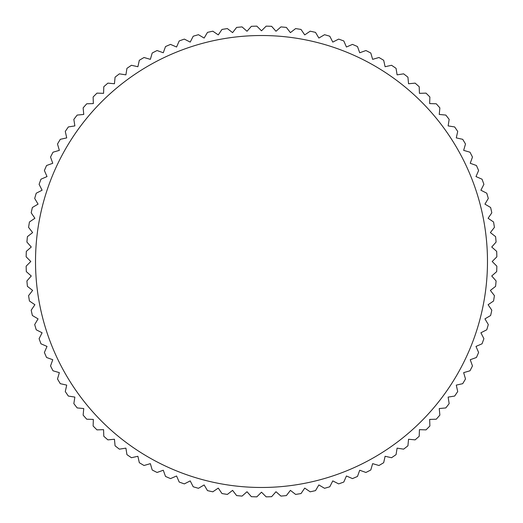 <?xml version="1.0" encoding="UTF-8"?>
<svg xmlns="http://www.w3.org/2000/svg" width="523" height="523" viewBox="0 0 523 523"><rect width="100%" height="100%" fill="white"/><g stroke="black" fill="none" stroke-linecap="round" stroke-linejoin="round"><path stroke-width="0.78" d="M261.5 30.811L256.839 26.15A235.396 235.396 0 0 0 251.373 26.32L247.013 31.269L242.071 26.908A235.396 235.396 0 0 0 236.625 27.418L232.585 32.629L227.381 28.588A235.396 235.396 0 0 0 221.981 29.445L218.274 34.897L212.822 31.19A235.396 235.396 0 0 0 207.487 32.387L204.127 38.061L198.452 34.701A235.396 235.396 0 0 0 193.209 36.231L190.215 42.102L184.338 39.107A235.396 235.396 0 0 0 179.199 40.964L176.578 47.011L170.531 44.396A235.396 235.396 0 0 0 165.51 46.567L163.281 52.764L157.077 50.535A235.396 235.396 0 0 0 152.206 53.013L150.363 59.347L144.034 57.504A235.396 235.396 0 0 0 139.327 60.289L137.889 66.722L131.456 65.283A235.396 235.396 0 0 0 126.939 68.356L125.906 74.867L119.394 73.841A235.396 235.396 0 0 0 115.073 77.188L114.452 83.752L107.888 83.131A235.396 235.396 0 0 0 103.789 86.746L103.58 93.336L96.99 93.127A235.396 235.396 0 0 0 93.127 96.99L93.336 103.58L86.746 103.789A235.396 235.396 0 0 0 83.131 107.888L83.752 114.452L77.188 115.073A235.396 235.396 0 0 0 73.841 119.394L74.867 125.906L68.356 126.939A235.396 235.396 0 0 0 65.283 131.456L66.722 137.889L60.289 139.327A235.396 235.396 0 0 0 57.504 144.034L59.347 150.363L53.013 152.206A235.396 235.396 0 0 0 50.535 157.077L52.764 163.281L46.567 165.51A235.396 235.396 0 0 0 44.396 170.531L47.011 176.578L40.964 179.199A235.396 235.396 0 0 0 39.107 184.338L42.102 190.215L36.231 193.209A235.396 235.396 0 0 0 34.701 198.452L38.061 204.127L32.387 207.487A235.396 235.396 0 0 0 31.19 212.822L34.897 218.274L29.445 221.981A235.396 235.396 0 0 0 28.588 227.381L32.629 232.585L27.418 236.625A235.396 235.396 0 0 0 26.908 242.071L31.269 247.013L26.32 251.373A235.396 235.396 0 0 0 26.15 256.839L30.811 261.5L26.15 266.161A235.396 235.396 0 0 0 26.32 271.627L31.269 275.987L26.908 280.929A235.396 235.396 0 0 0 27.418 286.375L32.629 290.415L28.588 295.619A235.396 235.396 0 0 0 29.445 301.019L34.897 304.726L31.19 310.178A235.396 235.396 0 0 0 32.387 315.513L38.061 318.873L34.701 324.548A235.396 235.396 0 0 0 36.231 329.791L42.102 332.785L39.107 338.662A235.396 235.396 0 0 0 40.964 343.801L47.011 346.422L44.396 352.469A235.396 235.396 0 0 0 46.567 357.49L52.764 359.719L50.535 365.923A235.396 235.396 0 0 0 53.013 370.794L59.347 372.638L57.504 378.966A235.396 235.396 0 0 0 60.289 383.673L66.722 385.111L65.283 391.544A235.396 235.396 0 0 0 68.356 396.061L74.867 397.094L73.841 403.606A235.396 235.396 0 0 0 77.188 407.927L83.752 408.548L83.131 415.112A235.396 235.396 0 0 0 86.746 419.211L93.336 419.42L93.127 426.01A235.396 235.396 0 0 0 96.99 429.873L103.58 429.664L103.789 436.254A235.396 235.396 0 0 0 107.888 439.869L114.452 439.248L115.073 445.812A235.396 235.396 0 0 0 119.394 449.159L125.906 448.133L126.939 454.644A235.396 235.396 0 0 0 131.456 457.717L137.889 456.278L139.327 462.711A235.396 235.396 0 0 0 144.034 465.496L150.363 463.653L152.206 469.987A235.396 235.396 0 0 0 157.077 472.465L163.281 470.236L165.51 476.433A235.396 235.396 0 0 0 170.531 478.604L176.578 475.989L179.199 482.036A235.396 235.396 0 0 0 184.338 483.893L190.215 480.899L193.209 486.769A235.396 235.396 0 0 0 198.452 488.299L204.127 484.939L207.487 490.613A235.396 235.396 0 0 0 212.822 491.81L218.274 488.103L221.981 493.555A235.396 235.396 0 0 0 227.381 494.412L232.585 490.371L236.625 495.582A235.396 235.396 0 0 0 242.071 496.092L247.013 491.731L251.373 496.68A235.396 235.396 0 0 0 256.839 496.85L261.5 492.189L266.161 496.85A235.396 235.396 0 0 0 271.627 496.68L275.987 491.731L280.929 496.092A235.396 235.396 0 0 0 286.375 495.582L290.415 490.371L295.619 494.412A235.396 235.396 0 0 0 301.019 493.555L304.726 488.103L310.178 491.81A235.396 235.396 0 0 0 315.513 490.613L318.873 484.939L324.548 488.299A235.396 235.396 0 0 0 329.791 486.769L332.785 480.899L338.662 483.893A235.396 235.396 0 0 0 343.801 482.036L346.422 475.989L352.469 478.604A235.396 235.396 0 0 0 357.49 476.433L359.719 470.236L365.923 472.465A235.396 235.396 0 0 0 370.794 469.987L372.638 463.653L378.966 465.496A235.396 235.396 0 0 0 383.673 462.711L385.111 456.278L391.544 457.717A235.396 235.396 0 0 0 396.061 454.644L397.094 448.133L403.606 449.159A235.396 235.396 0 0 0 407.927 445.812L408.548 439.248L415.112 439.869A235.396 235.396 0 0 0 419.211 436.254L419.42 429.664L426.01 429.873A235.396 235.396 0 0 0 429.873 426.01L429.664 419.42L436.254 419.211A235.396 235.396 0 0 0 439.869 415.112L439.248 408.548L445.812 407.927A235.396 235.396 0 0 0 449.159 403.606L448.133 397.094L454.644 396.061A235.396 235.396 0 0 0 457.717 391.544L456.278 385.111L462.711 383.673A235.396 235.396 0 0 0 465.496 378.966L463.653 372.638L469.987 370.794A235.396 235.396 0 0 0 472.465 365.923L470.236 359.719L476.433 357.49A235.396 235.396 0 0 0 478.604 352.469L475.989 346.422L482.036 343.801A235.396 235.396 0 0 0 483.893 338.662L480.899 332.785L486.769 329.791A235.396 235.396 0 0 0 488.299 324.548L484.939 318.873L490.613 315.513A235.396 235.396 0 0 0 491.81 310.178L488.103 304.726L493.555 301.019A235.396 235.396 0 0 0 494.412 295.619L490.371 290.415L495.582 286.375A235.396 235.396 0 0 0 496.092 280.929L491.731 275.987L496.68 271.627A235.396 235.396 0 0 0 496.85 266.161L492.189 261.5L496.85 256.839A235.396 235.396 0 0 0 496.68 251.373L491.731 247.013L496.092 242.071A235.396 235.396 0 0 0 495.582 236.625L490.371 232.585L494.412 227.381A235.396 235.396 0 0 0 493.555 221.981L488.103 218.274L491.81 212.822A235.396 235.396 0 0 0 490.613 207.487L484.939 204.127L488.299 198.452A235.396 235.396 0 0 0 486.769 193.209L480.899 190.215L483.893 184.338A235.396 235.396 0 0 0 482.036 179.199L475.989 176.578L478.604 170.531A235.396 235.396 0 0 0 476.433 165.51L470.236 163.281L472.465 157.077A235.396 235.396 0 0 0 469.987 152.206L463.653 150.363L465.496 144.034A235.396 235.396 0 0 0 462.711 139.327L456.278 137.889L457.717 131.456A235.396 235.396 0 0 0 454.644 126.939L448.133 125.906L449.159 119.394A235.396 235.396 0 0 0 445.812 115.073L439.248 114.452L439.869 107.888A235.396 235.396 0 0 0 436.254 103.789L429.664 103.58L429.873 96.99A235.396 235.396 0 0 0 426.01 93.127L419.42 93.336L419.211 86.746A235.396 235.396 0 0 0 415.112 83.131L408.548 83.752L407.927 77.188A235.396 235.396 0 0 0 403.606 73.841L397.094 74.867L396.061 68.356A235.396 235.396 0 0 0 391.544 65.283L385.111 66.722L383.673 60.289A235.396 235.396 0 0 0 378.966 57.504L372.638 59.347L370.794 53.013A235.396 235.396 0 0 0 365.923 50.535L359.719 52.764L357.49 46.567A235.396 235.396 0 0 0 352.469 44.396L346.422 47.011L343.801 40.964A235.396 235.396 0 0 0 338.662 39.107L332.785 42.102L329.791 36.231A235.396 235.396 0 0 0 324.548 34.701L318.873 38.061L315.513 32.387A235.396 235.396 0 0 0 310.178 31.19L304.726 34.897L301.019 29.445A235.396 235.396 0 0 0 295.619 28.588L290.415 32.629L286.375 27.418A235.396 235.396 0 0 0 280.929 26.908L275.987 31.269L271.627 26.32A235.396 235.396 0 0 0 266.161 26.15L261.5 30.811M261.5 35.518A225.982 225.982 0 0 0 35.518 261.5A225.982 225.982 0 0 0 261.5 487.482A225.982 225.982 0 0 0 487.482 261.5A225.982 225.982 0 0 0 261.5 35.518"/></g></svg>

